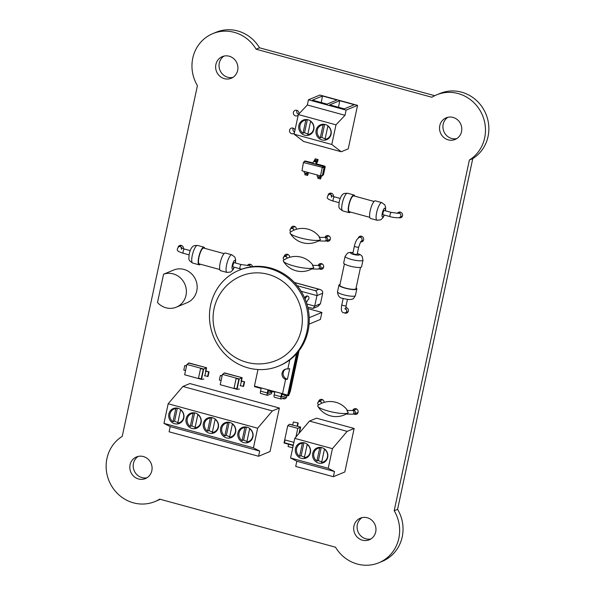 <?xml version="1.0" encoding="UTF-8"?>
<svg xmlns="http://www.w3.org/2000/svg" width="595" height="595" viewBox="0 0 595 595"><rect width="100%" height="100%" fill="white"/><g stroke="black" fill="none" stroke-linecap="round" stroke-linejoin="round"><path stroke-width="0.89" d="M270.033 451.516L279.36 408.021L272.369 410.922L257.642 428.214L253.433 447.849L259.695 451.07L258.587 456.261L270.033 451.516M258.587 456.261L169.114 431.799L170.222 426.608L163.96 423.387L168.169 403.752L182.896 386.46L189.879 383.559L279.36 408.021M182.896 386.46L272.369 410.922M170.222 426.608L259.695 451.07M163.96 423.387L253.433 447.849M168.169 403.752L257.642 428.214M235.627 432.215A8.047 7.594 -112.5 0 0 233.002 424.213A8.047 7.594 -112.5 0 0 225.066 422.74A8.047 7.594 -112.5 0 0 221.132 433.078A8.047 7.594 -112.5 0 0 231.232 437.608A8.047 7.594 -112.5 0 0 235.627 432.215M218.358 427.493A8.047 7.594 -112.5 0 0 215.74 419.49A8.047 7.594 -112.5 0 0 207.796 418.017A8.047 7.594 -112.5 0 0 203.862 428.355A8.047 7.594 -112.5 0 0 213.962 432.885A8.047 7.594 -112.5 0 0 218.358 427.493M183.818 418.054A8.047 7.594 -112.5 0 0 181.2 410.052A8.047 7.594 -112.5 0 0 173.257 408.572A8.047 7.594 -112.5 0 0 169.33 418.917A8.047 7.594 -112.5 0 0 179.422 423.439A8.047 7.594 -112.5 0 0 183.818 418.054M201.088 422.77A8.047 7.594 -112.5 0 0 198.47 414.774A8.047 7.594 -112.5 0 0 190.526 413.294A8.047 7.594 -112.5 0 0 186.592 423.633A8.047 7.594 -112.5 0 0 196.692 428.162A8.047 7.594 -112.5 0 0 201.088 422.77M252.897 436.938A8.047 7.594 -112.5 0 0 250.272 428.936A8.047 7.594 -112.5 0 0 242.336 427.455A8.047 7.594 -112.5 0 0 238.402 437.801A8.047 7.594 -112.5 0 0 248.502 442.33A8.047 7.594 -112.5 0 0 252.897 436.938M232.385 424.064L229.566 437.206A7.319 6.902 -112.5 0 0 231.395 436.745A7.319 6.902 -112.5 0 0 235.397 431.844A7.319 6.902 -112.5 0 0 232.385 424.064L232.682 423.938M229.707 436.552A7.319 6.902 67.5 0 1 226.375 435.257L224.806 435.904A7.319 6.902 -112.5 0 1 221.652 429.099A7.319 6.902 -112.5 0 1 225.795 423.224L228.264 422.205M228.844 422.257L227.625 422.762A7.319 6.902 -112.5 0 0 225.795 423.224M215.115 419.341L212.296 432.483A7.319 6.902 -112.5 0 0 214.126 432.022A7.319 6.902 -112.5 0 0 218.127 427.121A7.319 6.902 -112.5 0 0 215.115 419.341L215.412 419.222M212.437 431.829A7.319 6.902 67.5 0 1 209.113 430.535L207.536 431.182A7.319 6.902 -112.5 0 1 204.383 424.384A7.319 6.902 -112.5 0 1 208.525 418.508L210.994 417.482M211.575 417.534L210.355 418.04A7.319 6.902 -112.5 0 0 208.525 418.508M180.575 409.903L177.756 423.045A7.319 6.902 -112.5 0 0 179.586 422.576A7.319 6.902 -112.5 0 0 183.587 417.683A7.319 6.902 -112.5 0 0 180.575 409.903L180.873 409.777M177.898 422.383A7.319 6.902 67.5 0 1 174.573 421.089L172.996 421.743A7.319 6.902 -112.5 0 1 169.843 414.938A7.319 6.902 -112.5 0 1 173.985 409.062L176.455 408.036M177.035 408.096L175.815 408.601A7.319 6.902 -112.5 0 0 173.985 409.062M197.845 414.618L195.026 427.76A7.319 6.902 -112.5 0 0 196.856 427.299A7.319 6.902 -112.5 0 0 200.857 422.398A7.319 6.902 -112.5 0 0 197.845 414.618L198.142 414.499M195.167 427.106A7.319 6.902 67.5 0 1 191.843 425.812L190.266 426.466A7.319 6.902 -112.5 0 1 187.113 419.661A7.319 6.902 -112.5 0 1 191.255 413.785L193.725 412.759M194.305 412.818L193.085 413.324A7.319 6.902 -112.5 0 0 191.255 413.785M249.655 428.787L246.836 441.929A7.319 6.902 -112.5 0 0 248.665 441.468A7.319 6.902 -112.5 0 0 252.667 436.566A7.319 6.902 -112.5 0 0 249.655 428.787L249.952 428.66M246.977 441.267A7.319 6.902 67.5 0 1 243.645 439.973L242.076 440.627A7.319 6.902 -112.5 0 1 238.922 433.822A7.319 6.902 -112.5 0 1 243.065 427.946L245.534 426.92M246.114 426.979L244.895 427.485A7.319 6.902 -112.5 0 0 243.065 427.946M229.157 422.309L226.375 435.257M227.625 422.762L224.806 435.904M211.887 417.586L209.113 430.535M210.355 418.04L207.536 431.182M177.347 408.14L174.573 421.089M175.815 408.601L172.996 421.743M194.617 412.863L191.843 425.812M193.085 413.324L190.266 426.466M246.427 427.031L243.645 439.973M244.895 427.485L242.076 440.627M319.731 237.301A21.271 21.271 0 0 0 290.375 232.162A15.73 3.087 12.1 0 0 290.144 233.262A15.73 3.087 12.1 0 0 304.015 238.818A15.73 3.087 12.1 0 0 319.998 239.956A15.73 3.087 12.1 0 0 320.385 239.748A15.73 3.087 12.1 0 0 320.526 239.636L319.173 237.353L324.944 237.42A1.83 1.25 -88.7 0 1 325.272 237.494A1.83 1.25 -88.7 0 1 326.127 239.525A1.83 1.25 -88.7 0 1 324.855 241.072L326.618 240.826A1.83 1.726 -112.5 0 0 326.291 237.383A1.83 1.726 -112.5 0 0 325.324 237.405L328.909 235.917M318.399 240.923L320.259 239.83M313.007 265.311A21.271 21.271 0 0 0 283.651 260.179A15.73 3.087 12.1 0 0 283.413 261.279A15.73 3.087 12.1 0 0 297.292 266.828A15.73 3.087 12.1 0 0 313.275 267.966A15.73 3.087 12.1 0 0 313.662 267.765A15.73 3.087 12.1 0 0 313.803 267.653L312.449 265.363L318.213 265.43A1.83 1.25 -88.7 0 1 318.548 265.504A1.83 1.25 -88.7 0 1 319.403 267.534A1.83 1.25 -88.7 0 1 318.132 269.089L319.894 268.843A1.83 1.726 -112.5 0 0 319.567 265.4A1.83 1.726 -112.5 0 0 318.6 265.422L322.185 263.927M311.676 268.94L313.528 267.847M346.149 414.031L348.001 412.937M346.208 414.038L352.604 414.18A1.83 1.25 -88.7 0 0 353.876 412.632A1.83 1.25 -88.7 0 0 353.021 410.602A1.83 1.25 -88.7 0 0 352.686 410.528L346.922 410.461L348.276 412.744A15.73 3.087 -167.9 0 1 348.135 412.856A15.73 3.087 -167.9 0 1 332.479 412.082A15.73 3.087 -167.9 0 1 317.886 406.37A15.73 3.087 -167.9 0 1 318.124 405.269A21.271 21.271 0 0 1 347.48 410.409M297.969 352.076L288.642 395.586L290.345 391.294L298.921 351.295L298.192 351.043M254.675 386.096L254.548 386.661L261.123 388.453L260.55 391.131A2.789 0.744 105.3 0 0 260.67 393.459L267.4 395.303A2.789 0.744 105.3 0 0 267.564 395.288L271.551 393.637L271.937 391.852L267.891 393.511L268.345 390.432M288.642 395.586L288.069 395.824L297.269 352.902M286.738 396.724L281.212 399.014A2.789 0.744 -74.7 0 1 281.048 399.029A2.789 0.744 -74.7 0 1 280.929 396.701L281.502 394.024L288.069 395.824L287.675 395.154L296.555 353.713M281.993 394.158L281.539 397.237L286.217 395.318M267.4 395.303A2.789 0.744 105.3 0 1 267.281 392.968L267.854 390.298L274.764 392.187L274.191 394.857A2.789 0.744 -74.7 0 0 274.31 397.192A2.789 0.744 -74.7 0 0 274.474 397.177M254.548 386.661L255.173 386.274L287.675 395.154L282.543 393.704L285.593 379.461A5.489 5.176 67.5 0 1 287.839 368.989L289.787 359.908M255.173 386.274L282.543 393.704M268.947 390.595L268.308 390.863L271.937 391.852M283.108 394.47L281.904 394.574M285.593 379.461L287.43 379.216L289.691 368.707L287.839 368.989M257.977 369.525L254.444 386.021M287.43 379.216A5.489 5.176 67.5 0 1 285.697 369.101M312.963 163.134L305.057 160.97L313.022 162.911M316.027 163.729L324.9 166.161L325.227 166.704L323.509 174.722L321.716 176.157L320.742 175.889M303.837 162.026L304.714 161.111L323.821 166.332L324.327 167.18L322.505 175.666L321.716 176.157M324.9 166.161L324.163 166.191L324.662 167.039L322.505 175.666M312.911 163.35A1.83 0.491 105.3 0 1 313.743 161.431L315.365 158.82L318.087 159.564L317.842 160.687A1.83 0.491 105.3 0 1 317.009 162.606L315.967 163.952L323.821 166.332M325.227 166.704L324.327 167.18M303.42 162.532L304.766 161.312L323.702 166.488L322.304 167.336L320.474 175.867L302 170.817L303.42 162.532L322.304 167.336M320.355 176.157L320.936 176.202A1.83 0.491 -74.7 0 1 320.943 176.209A1.83 0.491 -74.7 0 1 321.025 177.741L320.445 179.006L320.66 177.265L320.08 177.213A1.83 0.491 -74.7 0 1 320.065 177.213A1.83 0.491 -74.7 0 1 319.976 175.733M307.362 172.282L308.017 172.669A1.83 0.491 -74.7 0 1 308.032 172.676A1.83 0.491 -74.7 0 1 308.106 174.209L307.533 175.473L307.741 173.733L307.161 173.681A1.83 0.491 -74.7 0 1 307.146 173.681A1.83 0.491 -74.7 0 1 307.057 172.2M315.967 163.952L315.633 164.094A1.83 0.491 105.3 0 1 316.466 162.175L318.087 159.564M323.702 166.488L324.134 167.217L322.356 175.532L320.474 175.867M304.766 161.312L303.822 162.279M320.445 179.006L317.73 178.262L318.005 176.648M320.05 177.206L317.358 176.47A1.83 0.491 -74.7 0 1 317.343 176.47A1.83 0.491 -74.7 0 1 317.254 174.989M307.362 172.49L308.032 172.676L307.362 172.498M307.533 175.473L304.811 174.729L305.086 173.115M304.424 172.937L307.146 173.681L304.439 172.937A1.83 0.491 -74.7 0 1 304.424 172.937A1.83 0.491 -74.7 0 1 304.335 171.457M322.356 175.532L320.884 175.614M324.134 167.217L322.564 167.768M313.743 161.431L316.466 162.175M314.458 160.851L317.172 161.595M315.03 158.954L317.745 159.698M186.592 365.717L184.785 365.523L183.803 370.09L185.551 370.566M186.533 366.007L184.785 365.523M204.836 375.839L206.569 367.747L189.084 362.972L186.867 364.43L184.651 374.768L201.474 379.365L203.691 369.026L186.867 364.43M206.569 367.747L188.556 363.032M204.546 375.757L208.049 376.404L209.031 371.845L205.52 371.198L206.234 367.866L203.691 369.026M198.492 378.182L200.56 368.543L203.274 369.287L201.207 378.926L198.492 378.182L200.575 368.543M203.825 379.089L201.474 379.365M205.877 370.983L209.031 371.845M201.214 378.911L198.514 378.167M207.603 376.59L208.577 372.031M298.214 423L293.35 421.981L298.214 423L297.515 426.258L297.091 426.34L297.768 423.186M299.411 432.907L300.654 427.113L292.673 425.135L293.35 421.981M300.654 427.113L297.515 426.258M292.673 425.135L289.438 424.25L287.757 425.648L284.031 443L293.231 445.521M298.995 433.391L300.319 427.225L297.775 428.385L287.757 425.648M292.71 424.942L289.438 424.25M295.931 436.99L297.775 428.385M284.447 442.747L293.305 445.172L284.447 442.747L285.05 439.943L293.908 442.36M284.47 442.74L285.072 439.943M292.993 445.454L292.785 447.626M288.575 444.242L288.084 446.533L292.502 447.738M357.558 105.36L319.894 95.059L308.441 99.804L346.112 110.105L357.558 105.36L348.239 148.847L341.247 151.747L303.576 141.454L294.116 134.187L298.333 114.545L307.332 104.995L308.441 99.804M322.445 95.988L337.06 99.99L327.072 104.125L312.457 100.131L322.445 95.988L321.27 102.541M339.715 100.711L354.33 104.705L344.341 108.848L329.727 104.854L339.715 100.711L338.54 107.264M341.247 151.747L331.787 144.488L335.997 124.846L344.996 115.296L346.112 110.105M344.996 115.296L307.332 104.995M335.997 124.846L298.333 114.545M331.787 144.488L294.116 134.187M316.138 130.186A8.047 7.594 -112.5 0 0 318.756 138.181A8.047 7.594 -112.5 0 0 326.7 139.661A8.047 7.594 -112.5 0 0 330.627 129.323A8.047 7.594 -112.5 0 0 320.534 124.794A8.047 7.594 -112.5 0 0 316.138 130.186M298.868 125.463A8.047 7.594 -112.5 0 0 301.487 133.459A8.047 7.594 -112.5 0 0 309.43 134.939A8.047 7.594 -112.5 0 0 313.357 124.6A8.047 7.594 -112.5 0 0 303.264 120.071A8.047 7.594 -112.5 0 0 298.868 125.463M324.312 124.318L323.092 124.816A7.319 6.902 -112.5 0 0 321.263 125.285A7.319 6.902 -112.5 0 0 317.269 130.179A7.319 6.902 -112.5 0 0 320.281 137.958L321.85 137.311A7.319 6.902 67.5 0 0 325.175 138.605M327.852 126.118L325.034 139.26A7.319 6.902 -112.5 0 0 326.871 138.799A7.319 6.902 -112.5 0 0 331.006 132.923A7.319 6.902 -112.5 0 0 327.852 126.118L328.157 125.999M307.042 119.595L305.823 120.101A7.319 6.902 -112.5 0 0 303.993 120.562A7.319 6.902 -112.5 0 0 299.999 125.463A7.319 6.902 -112.5 0 0 303.011 133.243L304.58 132.588A7.319 6.902 67.5 0 0 307.913 133.882M310.583 121.402L307.771 134.544A7.319 6.902 -112.5 0 0 309.601 134.076A7.319 6.902 -112.5 0 0 313.736 128.2A7.319 6.902 -112.5 0 0 310.583 121.402L310.887 121.276M323.092 124.816L320.281 137.958M324.625 124.362L321.85 137.311M305.823 120.101L303.011 133.243M307.355 119.64L304.58 132.588M354.776 196.164A9.148 2.454 105.3 0 0 353.98 195.004A9.148 2.454 105.3 0 0 353.452 195.056A9.148 2.454 105.3 0 0 348.975 204.085A9.148 2.454 105.3 0 0 349.161 212.646A9.148 2.454 105.3 0 0 350.433 212.043M369.785 217.339L349.399 211.761A8.233 2.209 -74.7 0 1 349.235 204.055A8.233 2.209 -74.7 0 1 353.266 195.934A8.233 2.209 -74.7 0 1 353.742 195.881L374.129 201.46M385.508 210.823L385.649 207.447L384.831 204.896L381.856 202.62L375.4 200.857A9.148 2.454 105.3 0 0 374.865 200.909A9.148 2.454 105.3 0 0 370.387 209.938A9.148 2.454 105.3 0 0 370.573 218.499L377.037 220.262L380.718 219.838L383.039 217.636L384.348 215.063M384.273 210.489A2.194 0.588 105.3 0 0 383.128 212.452A2.194 0.588 105.3 0 0 383.12 214.721L390.119 216.639A2.194 0.588 105.3 0 1 390.134 214.364A2.194 0.588 105.3 0 1 391.279 212.4L384.273 210.489M344.825 471.961L354.144 428.474L347.16 431.368L332.434 448.66L328.224 468.302L334.487 471.515L333.371 476.707L344.825 471.961M333.371 476.707L295.708 466.413L296.823 461.222L290.553 458.001L294.77 438.359L309.489 421.074L316.481 418.173L354.144 428.474M309.489 421.074L347.16 431.368M296.823 461.222L334.487 471.515M290.553 458.001L328.224 468.302M294.77 438.359L332.434 448.66M310.412 452.661A8.047 7.594 -112.5 0 0 307.793 444.666A8.047 7.594 -112.5 0 0 299.85 443.186A8.047 7.594 -112.5 0 0 295.923 453.524A8.047 7.594 -112.5 0 0 306.016 458.053A8.047 7.594 -112.5 0 0 310.412 452.661M327.681 457.384A8.047 7.594 -112.5 0 0 325.063 449.381A8.047 7.594 -112.5 0 0 317.12 447.909A8.047 7.594 -112.5 0 0 313.193 458.247A8.047 7.594 -112.5 0 0 323.286 462.776A8.047 7.594 -112.5 0 0 327.681 457.384M307.176 444.51L304.357 457.652A7.319 6.902 -112.5 0 0 306.187 457.191A7.319 6.902 -112.5 0 0 310.181 452.289A7.319 6.902 -112.5 0 0 307.176 444.51L307.474 444.391M304.499 456.997A7.319 6.902 67.5 0 1 301.167 455.703L299.597 456.35A7.319 6.902 -112.5 0 1 296.444 449.552A7.319 6.902 -112.5 0 1 300.579 443.677L303.056 442.65M303.629 442.702L302.416 443.208A7.319 6.902 -112.5 0 0 300.579 443.677M324.446 449.232L321.627 462.374A7.319 6.902 -112.5 0 0 323.457 461.913A7.319 6.902 -112.5 0 0 327.451 457.012A7.319 6.902 -112.5 0 0 324.446 449.232L324.744 449.106M321.769 461.72A7.319 6.902 67.5 0 1 318.437 460.426L316.867 461.073A7.319 6.902 -112.5 0 1 313.714 454.268A7.319 6.902 -112.5 0 1 317.849 448.392L320.326 447.373M320.898 447.425L319.686 447.931A7.319 6.902 -112.5 0 0 317.849 448.392M303.941 442.754L301.167 455.703M302.416 443.208L299.597 456.35M321.211 447.477L318.437 460.426M319.686 447.931L316.867 461.073M357.327 253.425L360.362 254.69L362.08 256.177L362.995 260.141L361.567 266.805A9.148 1.792 -167.9 0 1 361.12 267.214A9.148 1.792 -167.9 0 1 351.02 266.359A9.148 1.792 -167.9 0 1 343.679 262.975L345.107 256.311L347.592 253.054L350.15 252.377L353.036 252.503M357.141 254.303A2.194 0.431 -167.9 0 1 354.903 254.266A2.194 0.431 -167.9 0 1 352.842 253.381L354.397 246.159A2.194 0.431 12.1 0 0 356.45 247.037A2.194 0.431 12.1 0 0 358.688 247.074L357.141 254.303M344.408 263.927L339.842 285.258A8.233 1.614 12.1 0 0 346.439 288.315A8.233 1.614 12.1 0 0 355.535 289.081A8.233 1.614 12.1 0 0 355.936 288.709L360.511 267.378M356.1 287.95A9.148 1.792 -167.9 0 1 356.829 288.902A9.148 1.792 -167.9 0 1 356.383 289.311A9.148 1.792 -167.9 0 1 346.283 288.456A9.148 1.792 -167.9 0 1 338.942 285.072A9.148 1.792 -167.9 0 1 340.005 284.499M309.088 324.134L320.393 319.441L321.895 312.427L309.214 317.685M308.084 308.649L321.895 312.427M248.145 367.896A51.839 48.894 -112.5 0 0 278.653 366.081A51.839 48.894 -112.5 0 0 303.963 299.471A51.839 48.894 -112.5 0 0 238.945 270.316A51.839 48.894 -112.5 0 0 209.7 321.122A51.839 48.894 -112.5 0 0 248.145 367.896M301.293 329.816A45.726 43.13 67.5 0 1 276.311 360.436A45.726 45.726 0 0 1 216.558 335.706A45.726 45.726 0 0 1 241.287 275.954A45.726 43.13 67.5 0 1 286.411 284.358A45.726 43.13 67.5 0 1 301.293 329.816M278.653 366.081L279.776 365.613A51.839 48.894 -112.5 0 0 305.086 299.002A51.839 48.894 -112.5 0 0 240.068 269.847L238.945 270.316M305.094 299.017A10.093 2.707 -74.7 0 1 307.489 295.998A2.045 1.926 -115.3 0 0 306.247 296.117L304.499 297.649M307.764 307.251L313.156 308.389L314.688 306.127L316.949 295.603L322.691 293.223L320.437 303.748L317.983 306.388L313.156 308.389M294.495 282.573L318.927 289.252L315.424 290.702C316.756 291.758 317.269 293.395 316.949 295.603L301.144 291.282M318.927 289.252L319.827 289.423C321.962 290.137 322.921 291.409 322.691 293.223M176.343 307.161L187.12 302.691A17.672 16.667 -112.5 0 0 195.904 280.386A17.672 16.667 -112.5 0 0 174.342 269.758L163.565 274.221L157.504 302.505A17.672 16.667 -112.5 0 0 176.343 307.161A17.672 16.667 -112.5 0 0 185.127 284.849A17.672 16.667 -112.5 0 0 163.565 274.221M204.747 248.346A9.148 2.454 105.3 0 0 203.959 247.178A9.148 2.454 105.3 0 0 203.423 247.23A9.148 2.454 105.3 0 0 198.946 256.259A9.148 2.454 105.3 0 0 199.132 264.82A9.148 2.454 105.3 0 0 200.403 264.217M219.763 269.513L199.377 263.942A8.233 2.209 -74.7 0 1 199.206 256.237A8.233 2.209 -74.7 0 1 203.237 248.108A8.233 2.209 -74.7 0 1 203.713 248.063L224.099 253.634M235.486 263.005L235.627 259.621L234.802 257.077L231.834 254.801L225.371 253.031A9.148 2.454 105.3 0 0 224.843 253.083A9.148 2.454 105.3 0 0 220.366 262.112A9.148 2.454 105.3 0 0 220.552 270.673L227.007 272.443L230.689 272.012L233.017 269.818L234.326 267.237M234.251 262.663A2.194 0.588 105.3 0 0 233.106 264.626A2.194 0.588 105.3 0 0 233.091 266.902L240.097 268.814A2.194 0.588 105.3 0 1 240.105 266.545A2.194 0.588 105.3 0 1 241.25 264.582L234.251 262.663M222.158 375.661L220.351 375.475L219.369 380.034L221.117 380.51M222.099 375.951L220.351 375.475M240.402 385.783L242.135 377.699L224.642 372.916L222.433 374.374L220.217 384.712L237.041 389.316L239.257 378.97L222.433 374.374M242.135 377.699L224.122 372.976M240.105 385.701L243.615 386.356L244.597 381.789L241.087 381.142L241.801 377.81L239.257 378.97M234.058 388.126L236.118 378.487L238.84 379.231L236.773 388.87L234.058 388.126L236.141 378.494M239.391 389.033L237.041 389.316M241.436 380.934L244.597 381.789M236.78 388.855L234.08 388.119M243.169 386.542L244.143 381.983M436.648 94.85L440.04 93.445A36.578 34.503 67.5 0 1 484.754 111.466A36.578 34.503 67.5 0 1 472.772 158.605L397.579 509.335L394.195 510.741A36.578 34.503 67.5 0 1 378.844 562.766A36.578 34.503 67.5 0 1 335.483 547.199L159.676 499.138A36.578 34.503 67.5 0 1 154.96 501.555A36.578 34.503 67.5 0 1 110.246 483.534A36.578 34.503 67.5 0 1 122.228 436.388L197.421 85.665A36.578 34.503 67.5 0 1 212.765 33.64A36.578 34.503 67.5 0 1 256.133 49.206L431.94 97.268A36.578 34.503 67.5 0 1 436.648 94.85A36.578 34.503 67.5 0 1 481.362 112.871A36.578 34.503 67.5 0 1 469.381 160.01L394.195 510.741M397.579 509.335A36.578 34.503 67.5 0 1 382.235 561.36L378.844 562.766M472.772 158.605L469.381 160.01M212.765 33.64L216.156 32.234A36.578 34.503 67.5 0 1 259.517 47.801L434.752 95.706M160.248 499.294A36.578 34.503 67.5 0 1 158.352 500.15L154.96 501.555M232.89 77.395A11.707 11.045 67.5 0 1 219.287 63.055A11.707 11.045 67.5 0 1 224.047 56.064M298.519 114.344A2.923 2.759 67.5 0 1 296.987 110.365M294.57 132.097A2.923 2.759 67.5 0 1 293.164 128.178M294.324 226.866A2.923 2.759 67.5 0 1 294.48 226.412M287.601 254.883A2.923 2.759 67.5 0 1 287.757 254.429M147.069 477.726A11.707 11.045 67.5 0 1 133.466 463.386A11.707 11.045 67.5 0 1 138.226 456.395M328.321 236.163A2.923 2.759 67.5 0 1 328.477 235.709M330.151 239.748A2.923 2.759 67.5 0 1 329.719 239.54M321.597 264.173A2.923 2.759 67.5 0 1 321.754 263.719M323.427 267.757A2.923 2.759 67.5 0 1 322.996 267.557M456.774 138.605A11.707 11.045 67.5 0 1 443.171 124.266A11.707 11.045 67.5 0 1 447.931 117.275M286.559 397.289A2.923 2.759 67.5 0 1 286.024 397.021M322.074 399.974A2.923 2.759 67.5 0 1 322.23 399.52M356.07 409.271A2.923 2.759 67.5 0 1 356.226 408.817M357.9 412.856A2.923 2.759 67.5 0 1 357.469 412.647M370.953 538.936A11.707 11.045 67.5 0 1 357.35 524.589A11.707 11.045 67.5 0 1 362.11 517.605M215.896 64.461A11.707 11.045 67.5 0 1 222.292 56.622A11.707 11.045 67.5 0 1 236.974 63.204A11.707 11.045 67.5 0 1 231.262 78.25A11.707 11.045 67.5 0 1 219.711 76.1A11.707 11.045 67.5 0 1 215.896 64.461M178.113 247.089A2.923 2.759 67.5 0 1 183.468 248.762M298.214 115.103A2.923 2.759 67.5 0 1 293.409 112.343A2.923 2.759 67.5 0 1 297.983 111.005A2.923 2.759 67.5 0 1 298.787 114.062M294.391 132.923A2.923 2.759 67.5 0 1 289.587 130.164A2.923 2.759 67.5 0 1 294.979 130.186M329.63 97.721A4.024 3.793 67.5 0 1 330.88 98.063M247.401 265.534A2.923 2.759 67.5 0 1 252.511 266.627M290.925 228.302A2.923 2.759 67.5 0 1 296.414 229.291M284.202 256.311A2.923 2.759 67.5 0 1 289.683 257.3M130.074 464.792A11.707 11.045 67.5 0 1 136.471 456.953A11.707 11.045 67.5 0 1 151.152 463.535A11.707 11.045 67.5 0 1 145.433 478.573A11.707 11.045 67.5 0 1 133.882 476.424A11.707 11.045 67.5 0 1 130.074 464.792M269.476 390.737A2.923 2.759 67.5 0 1 269.535 391.198M346.9 102.444A4.024 3.793 67.5 0 1 348.149 102.786M328.135 194.915A2.923 2.759 67.5 0 1 333.498 196.588M324.974 237.42A2.923 2.759 67.5 0 1 330.173 237.375A2.923 2.759 67.5 0 1 326.313 240.93M318.251 265.43A2.923 2.759 67.5 0 1 323.449 265.385A2.923 2.759 67.5 0 1 319.582 268.947M358.294 237.896A2.923 2.759 67.5 0 1 363.441 238.007A2.923 2.759 67.5 0 1 360.563 241.927M345.829 307.451A2.923 2.759 67.5 0 1 346.736 313.037A2.923 2.759 67.5 0 1 344.579 312.977M439.779 125.671A11.707 11.045 67.5 0 1 446.176 117.832A11.707 11.045 67.5 0 1 460.857 124.415A11.707 11.045 67.5 0 1 455.145 139.453A11.707 11.045 67.5 0 1 443.595 137.304A11.707 11.045 67.5 0 1 439.779 125.671M397.43 213.36A2.923 2.759 67.5 0 1 402.369 213.895A2.923 2.759 67.5 0 1 398.843 217.621M286.745 395.459A2.923 2.759 67.5 0 1 282.64 398.427M318.675 401.409A2.923 2.759 67.5 0 1 324.156 402.399M352.716 410.528A2.923 2.759 67.5 0 1 357.915 410.483A2.923 2.759 67.5 0 1 354.055 414.038M353.958 525.995A11.707 11.045 67.5 0 1 360.354 518.156A11.707 11.045 67.5 0 1 375.036 524.745A11.707 11.045 67.5 0 1 369.317 539.784A11.707 11.045 67.5 0 1 357.766 537.635A11.707 11.045 67.5 0 1 353.958 525.995M259.517 47.801L256.133 49.206M294.123 230.109L293.216 229.023A1.83 1.74 140 0 0 290.695 228.867A1.83 1.74 140 0 0 290.412 231.373L290.821 231.864M293.618 229.499A1.83 1.726 -112.5 0 0 291.223 228.153C289.862 229.261 289.594 230.332 290.412 231.373M287.4 258.118L286.493 257.04A1.83 1.74 140 0 0 283.971 256.884A1.83 1.74 140 0 0 283.689 259.39L284.098 259.881M286.887 257.516A1.83 1.726 -112.5 0 0 284.492 256.17C283.138 257.271 282.863 258.349 283.689 259.39M321.36 402.607A1.83 1.726 -112.5 0 0 318.965 401.261L322.661 399.728M321.873 403.217L320.965 402.131A1.83 1.74 140 0 0 318.444 401.975A1.83 1.74 140 0 0 318.161 404.481C317.336 403.44 317.604 402.369 318.965 401.261M352.604 414.18L354.36 413.934A1.83 1.726 -112.5 0 0 354.04 410.49A1.83 1.726 -112.5 0 0 353.073 410.513L356.658 409.025M267.281 392.968L260.55 391.131M280.929 396.701L274.191 394.857M320.69 177.875L317.968 177.139M307.771 174.35L305.049 173.606M314.785 160.085L317.507 160.829M346.989 193.286A9.148 2.454 105.3 0 0 342.512 202.315A9.148 2.454 105.3 0 0 342.698 210.875C337.566 207.38 339.053 207.454 339.128 202.218C340.258 197.153 341.976 194.23 344.304 193.449L347.525 193.234A9.148 2.454 105.3 0 0 346.989 193.286M339.053 202.672L333.282 201.095A2.194 0.588 -74.7 0 1 333.289 198.827A2.194 0.588 -74.7 0 1 334.442 196.863L340.206 198.44M331.765 195.934A2.194 2.068 -112.5 0 0 328.923 194.439C326.96 196.685 326.767 198.187 328.328 198.961C327.741 199.124 333.535 201.37 333.282 201.095M381.856 202.62A9.148 2.454 105.3 0 0 381.328 202.672A9.148 2.454 105.3 0 0 376.851 211.701A9.148 2.454 105.3 0 0 377.037 220.262M385.315 210.771A4.574 1.227 105.3 0 0 384.638 208.22A4.574 1.227 105.3 0 0 382.027 214.974A4.574 1.227 105.3 0 0 384.154 215.003M390.119 216.639C392.76 217.569 399.007 218.112 399.684 217.383A2.194 2.068 -112.5 0 0 400.762 214.587A2.194 2.068 -112.5 0 0 398.055 213.308L391.279 212.4M362.995 260.141A9.148 1.792 -167.9 0 1 362.548 260.55A9.148 1.792 -167.9 0 1 352.448 259.703A9.148 1.792 -167.9 0 1 345.107 256.311M357.305 253.53A4.574 0.9 -167.9 0 1 359.239 255.002A4.574 0.9 -167.9 0 1 352.054 253.931A4.574 0.9 -167.9 0 1 353.014 252.615M363.419 240.387L360.927 241.421A2.194 2.068 -112.5 0 0 359.075 237.435L356.814 239.644C354.575 244.047 354.88 244.515 354.397 246.159M356.829 288.902L355.401 295.566A9.148 1.792 -167.9 0 1 354.955 295.975A9.148 1.792 -167.9 0 1 344.855 295.12A9.148 1.792 -167.9 0 1 337.514 291.736L338.942 285.072M347.473 299.374L346.112 305.718A2.194 0.431 -167.9 0 1 343.88 305.681A2.194 0.431 -167.9 0 1 341.82 304.796L343.181 298.452M341.82 304.796C341.456 305.562 341.173 310.59 341.627 310.724C342.036 312.405 343.315 313.089 345.479 312.762A2.194 2.068 -112.5 0 0 345.762 308.954M307.489 295.998A2.045 1.926 64.7 0 1 307.972 299.761L306.395 302.483M320.437 303.748L314.688 306.127L306.879 303.993M315.424 290.702L297.232 285.734M196.967 245.467A9.148 2.454 105.3 0 0 192.49 254.496A9.148 2.454 105.3 0 0 192.676 263.057C187.537 259.554 189.031 259.636 189.106 254.4C190.229 249.327 191.954 246.404 194.275 245.623L197.495 245.415A9.148 2.454 105.3 0 0 196.967 245.467M189.024 254.853L183.253 253.277A2.194 0.588 -74.7 0 1 183.267 251.001A2.194 0.588 -74.7 0 1 184.413 249.037L190.184 250.621M181.735 248.115A2.194 2.068 -112.5 0 0 178.894 246.62C176.938 248.859 176.737 250.369 178.307 251.142C177.719 251.306 183.505 253.552 183.253 253.277M231.834 254.801A9.148 2.454 105.3 0 0 231.299 254.853A9.148 2.454 105.3 0 0 226.821 263.882A9.148 2.454 105.3 0 0 227.007 272.443M235.285 262.945A4.574 1.227 105.3 0 0 234.608 260.402A4.574 1.227 105.3 0 0 232.005 267.148A4.574 1.227 105.3 0 0 234.133 267.185M250.77 266.858A2.194 2.068 -112.5 0 0 248.026 265.482L241.25 264.582M231.395 436.745L233.872 435.719M214.126 432.022L216.602 430.996M179.586 422.576L182.063 421.558M196.856 427.299L199.332 426.273M248.665 441.468L251.142 440.441M326.618 240.826L330.314 239.294M318.466 240.93L324.855 241.072M290.144 233.262A21.271 21.271 0 0 0 320.385 239.748M291.223 228.153L294.919 226.621M319.894 268.843L323.591 267.311M311.735 268.94L318.132 269.089M283.413 261.279A21.271 21.271 0 0 0 313.662 267.765M284.492 256.17L288.188 254.638M318.57 404.972L318.161 404.481M317.886 406.37A21.271 21.271 0 0 0 348.135 412.856M354.36 413.934L358.056 412.402M281.048 399.029L274.31 397.192M317.343 176.47L320.065 177.213M326.871 138.799L329.34 137.772M321.263 125.285L323.739 124.258M309.601 134.076L312.07 133.049M303.993 120.562L306.47 119.535M353.98 195.004L347.525 193.234M349.161 212.646L342.698 210.875M334.442 196.863L331.162 195.606L331.586 197.22M331.586 193.338L328.923 194.439M397.995 213.33L400.666 212.222M399.684 217.383L402.346 216.275M306.187 457.191L308.656 456.164M323.457 461.913L325.926 460.887M358.688 247.074L360.756 241.496M361.738 236.334L359.075 237.435M355.401 295.566C353.891 298.244 352.909 299.404 352.456 299.04C351.548 299.24 350.537 300.378 342.906 298.363C339.648 298.132 337.848 295.916 337.514 291.736M346.112 305.718L345.829 309.452L344.832 308.656M345.479 312.762L348.142 311.661M345.784 307.883L346.461 307.6M319.827 289.423L294.391 282.469M203.959 247.178L197.495 245.415M199.132 264.82L192.676 263.057M184.413 249.037L181.133 247.78L181.564 249.402M181.557 245.512L178.894 246.62M241.696 269.208L240.097 268.814M248.018 265.482L250.636 264.403"/></g></svg>
